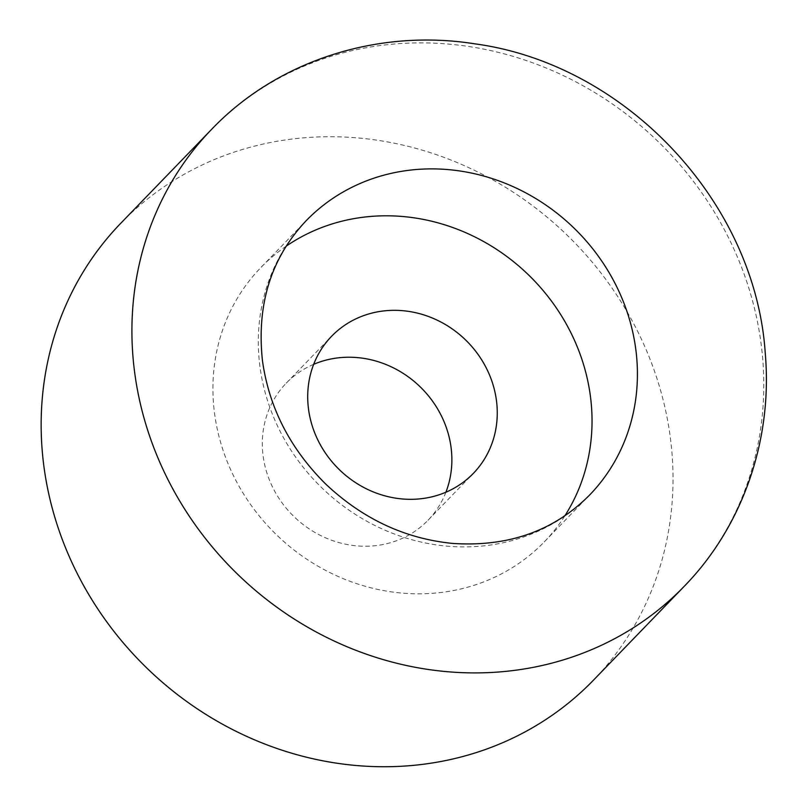 <?xml version="1.0" encoding="UTF-8"?>
<svg xmlns="http://www.w3.org/2000/svg" width="807" height="807" viewBox="0 0 807 807"><rect width="100%" height="100%" fill="white"/><g stroke="black" fill="none" stroke-linecap="round" stroke-linejoin="round"><path stroke-width="0.61" stroke-dasharray="4.04 3.03" d="M120.838 223.196A328.701 301.667 -136 0 1 457.065 162.52A328.701 301.667 -136 0 1 671.959 452.868A328.701 301.667 -136 0 1 593.357 680.271M286.182 246.175A197.221 181 44 0 0 260.722 267.692A197.221 181 44 0 0 213.562 404.136A197.221 181 44 0 0 342.501 578.347A197.221 181 44 0 0 544.231 541.941A197.221 181 44 0 0 564.89 515.784M313.681 364.32A98.615 90.505 44 0 0 286.223 383.174A98.615 90.505 44 0 0 262.638 451.385A98.615 90.505 44 0 0 327.107 538.491A98.615 90.505 44 0 0 427.972 520.293A98.615 90.505 44 0 0 445.898 492.22M684.114 586.437A328.701 301.667 44 0 0 762.726 359.034A328.701 301.667 44 0 0 547.832 68.686A328.701 301.667 44 0 0 211.605 129.362M544.231 541.941L589.614 495.024A197.221 181 -136 0 1 387.874 531.43A197.221 181 -136 0 1 258.946 357.219A197.221 181 -136 0 1 306.105 220.775L260.722 267.692M427.972 520.293L473.356 473.376M286.223 383.174L331.606 336.257"/><path stroke-width="1.21" d="M684.114 586.437L593.357 680.271A328.701 301.667 -136 0 1 147.358 668.559A328.701 301.667 -136 0 1 120.838 223.196L211.605 129.362A328.701 301.667 44 0 0 238.115 574.725A328.701 301.667 44 0 0 684.114 586.437C742.914 526.265 772.783 439.533 765.268 353.426C755.523 202.194 625.687 64.096 474.718 43.82C377.858 28.406 277.164 60.646 211.605 129.362M564.89 515.784A197.221 181 44 0 0 591.4 405.497A197.221 181 44 0 0 478.753 238.912A197.221 181 44 0 0 286.182 246.175M308.022 404.478A98.615 90.505 44 0 0 372.491 491.584A98.615 90.505 44 0 0 473.356 473.376A98.615 90.505 44 0 0 465.397 339.767A98.615 90.505 44 0 0 331.606 336.257A98.615 90.505 44 0 0 308.022 404.478M445.898 492.22A98.615 90.505 44 0 0 420.023 386.684A98.615 90.505 44 0 0 313.681 364.32M636.784 358.58A197.221 181 -136 0 1 589.614 495.024C553.935 530.986 508.279 547.126 452.646 543.424C404.963 538.703 362.615 518.871 325.584 483.928C290.056 448.571 269.024 407.515 262.467 360.749C256.455 304.683 271.001 258.018 306.105 220.775A197.221 181 -136 0 1 507.845 184.369A197.221 181 -136 0 1 636.784 358.58"/></g></svg>
